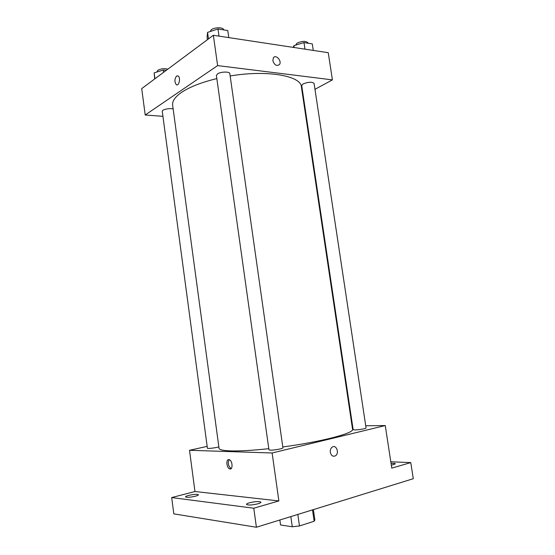 <?xml version="1.0" encoding="UTF-8"?>
<svg xmlns="http://www.w3.org/2000/svg" width="555" height="555" viewBox="0 0 555 555"><rect width="100%" height="100%" fill="white"/><g stroke="black" fill="none" stroke-linecap="round" stroke-linejoin="round"><path stroke-width="0.83" d="M312.507 509.892L314.144 521.249L314.865 519.91L313.381 509.622M314.144 521.249L299.471 525.967L292.277 526.757L280.573 524.981L279.852 520L280.573 524.981M297.827 514.436L299.471 525.967M290.841 516.601L292.277 526.757M390.803 461.802L410.783 462.592L413.281 478.715L256.403 527.25L173.812 513.868L171.696 497.571L194.965 491.522L278.867 500.929L253.781 508.22L256.403 527.25M410.783 462.592L391.768 468.122L385.26 425.553L272.123 452.984L278.867 500.929M330.329 452.346C330.093 450.036 330.718 448.301 332.195 447.129C336.24 444.097 339.681 453.22 335.47 455.794C332.945 456.897 331.231 455.752 330.329 452.346C331.224 455.752 332.938 456.897 335.47 455.794L335.47 455.794C339.681 453.22 336.24 444.097 332.195 447.129M257.936 503.801C251.873 505.196 248.05 505.397 246.475 504.391C246.489 503.905 247.502 503.364 249.507 502.774C255.529 501.394 259.324 501.2 260.905 502.199C260.905 502.677 259.913 503.212 257.936 503.801M195.381 496.219C190.046 497.405 186.764 497.627 185.523 496.878C185.557 496.454 186.605 495.962 188.665 495.407C193.959 494.234 197.226 494.019 198.468 494.762C198.44 495.178 197.413 495.664 195.381 496.219M253.781 508.22L171.696 497.571M272.123 452.984L189.512 450.292L194.965 491.522M189.512 450.292L207.168 446.366M391.039 463.376C393.696 463.238 395.132 463.39 395.361 463.834L391.337 465.305M216.832 78.609C201.507 82.313 189.761 86.892 181.603 92.345C175.096 96.868 172.106 101.142 172.633 105.159L219.038 448.273C219.253 449.751 223.075 450.625 230.505 450.896C239.795 451.16 252.553 450.417 268.793 448.676M282.793 446.955C321.505 441.815 354.499 433.073 352.557 429.272L301.393 86.837C301.046 75.813 267.163 69.701 230.158 75.973M352.057 425.928L352.585 425.928M365.724 425.775L385.26 425.553M270.354 450.154C274.017 450.327 283.369 448.586 282.918 447.823L229.825 73.635C229.839 71.408 220.647 71.602 217.477 73.919L216.394 75.48L268.953 449.834L270.354 450.154M354.881 429.924C358.565 429.952 366.432 428.557 366.05 427.954L314.081 83.389C312.049 81.696 308.393 81.869 303.099 83.916L301.705 85.532L353.14 429.653L354.881 429.924M218.85 446.865C215.749 447.906 207.202 448.898 207.41 448.197L162.261 111.34C161.734 109.599 169.872 107.83 173.153 108.981M228.826 459.602L229.402 459.741C232.802 460.969 232.968 470.494 229.562 468.829C226.502 467.775 225.823 459.228 228.826 459.602M231.171 468.559L230.963 468.482C228.174 465.902 227.585 462.96 229.187 459.665M314.969 89.306L332.41 79.878L217.622 65.594L145.209 115.01L162.927 116.321M302.752 95.918L303.217 95.661M217.622 65.594L213.356 35.27L328.255 52.69L332.41 79.878M272.852 60.675L273.379 57.817C275.793 53.96 282.183 61.043 279.47 64.533C276.674 66.447 274.468 65.164 272.852 60.675C274.468 65.164 276.674 66.447 279.47 64.533L279.47 64.533C282.183 61.043 275.786 53.96 273.372 57.817M213.356 35.27L141.719 88.606L145.209 115.01M176.615 75.986L178.169 75.938C180.93 77.631 178.925 86.746 176.268 84.651C174.381 81.835 174.499 78.942 176.615 75.986L178.169 75.938C180.93 77.631 178.925 86.746 176.275 84.651C174.381 81.835 174.499 78.942 176.622 75.986M166.195 70.381L163.253 70.048L154.144 72.871L154.72 78.928M163.253 70.048L163.558 72.344M154.144 72.871L154.935 78.761M156.989 71.99L157.682 70.367C160.797 68.667 164.176 68.265 167.825 69.167M228.778 37.608L227.772 30.546L218.004 28.999L207.563 32.377L207.084 37.185L207.431 39.682M218.004 28.999L219.01 36.13M207.563 32.377L208.472 38.905M210.22 31.517L211.268 29.762C214.383 27.167 223.554 27.139 223.589 29.706L223.616 29.887M313.277 50.422L312.292 43.894L303.994 42.582L293.914 45.628L293.255 47.383M303.994 42.582L304.986 49.166M293.914 45.628L294.199 47.529M295.662 45.101L297.001 43.165C302.239 40.924 305.888 40.799 307.956 42.797L308.018 43.221M230.963 468.482L229.562 468.829"/></g></svg>
